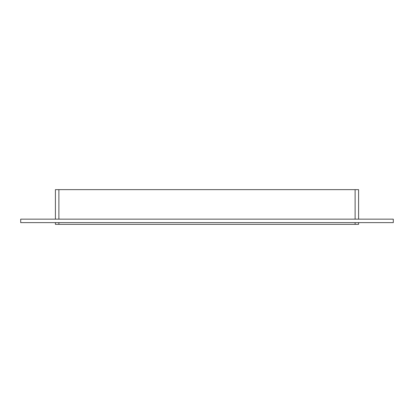 <?xml version="1.0" encoding="UTF-8"?>
<svg xmlns="http://www.w3.org/2000/svg" width="414" height="414" viewBox="0 0 414 414"><rect width="100%" height="100%" fill="white"/><g stroke="black" fill="none" stroke-linecap="round" stroke-linejoin="round"><path stroke-width="0.62" d="M355.114 222.623L355.114 224.357L358.586 224.357L358.586 222.623M355.114 224.357L58.886 224.357L58.886 222.623M55.414 222.623L55.414 224.357L58.886 224.357M58.886 219.151L58.886 189.643L55.414 189.643L55.414 219.151M58.886 189.643L355.114 189.643L355.114 219.151M358.586 219.151L358.586 189.643L355.114 189.643M20.7 219.151L393.3 219.151L393.3 222.623L20.7 222.623L20.7 219.151"/></g></svg>
